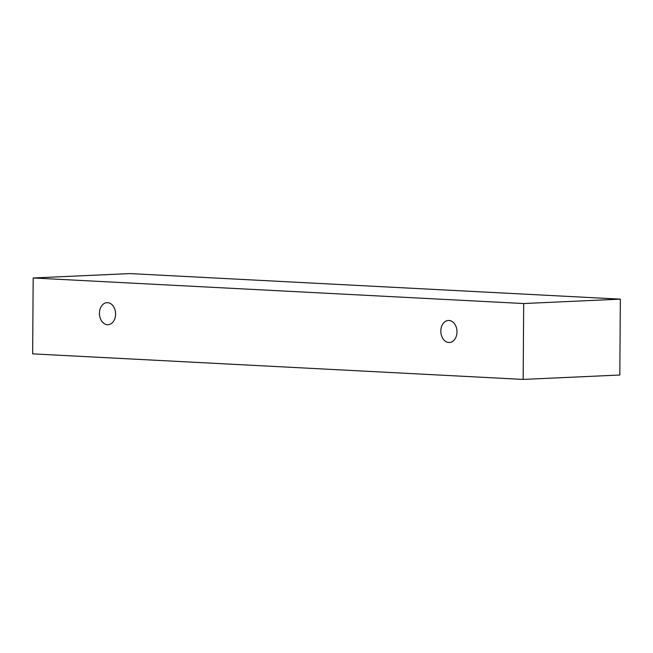 <?xml version="1.0" encoding="UTF-8"?>
<svg xmlns="http://www.w3.org/2000/svg" width="653" height="653" viewBox="0 0 653 653"><rect width="100%" height="100%" fill="white"/><g stroke="black" fill="none" stroke-linecap="round" stroke-linejoin="round"><path stroke-width="0.98" d="M107.443 324.704A11.028 8.081 87.4 0 1 99.436 313.26A11.028 8.081 87.4 0 1 107.019 302.666A11.028 8.081 87.4 0 1 115.589 313.318A11.028 8.081 87.4 0 1 108.023 324.704A11.028 8.081 87.4 0 1 107.443 324.704M440.824 331.055A11.028 8.081 87.4 0 1 448.407 320.46A11.028 8.081 87.4 0 1 456.978 331.104A11.028 8.081 87.4 0 1 449.403 342.49A11.028 8.081 87.4 0 1 448.831 342.49A11.028 8.081 87.4 0 1 440.824 331.055M33.181 277.982L523.69 303.539L523.159 379.417L32.65 353.861L33.181 277.982L129.841 273.583L620.35 299.139L619.819 375.018L523.159 379.417M620.35 299.139L523.69 303.539"/></g></svg>
